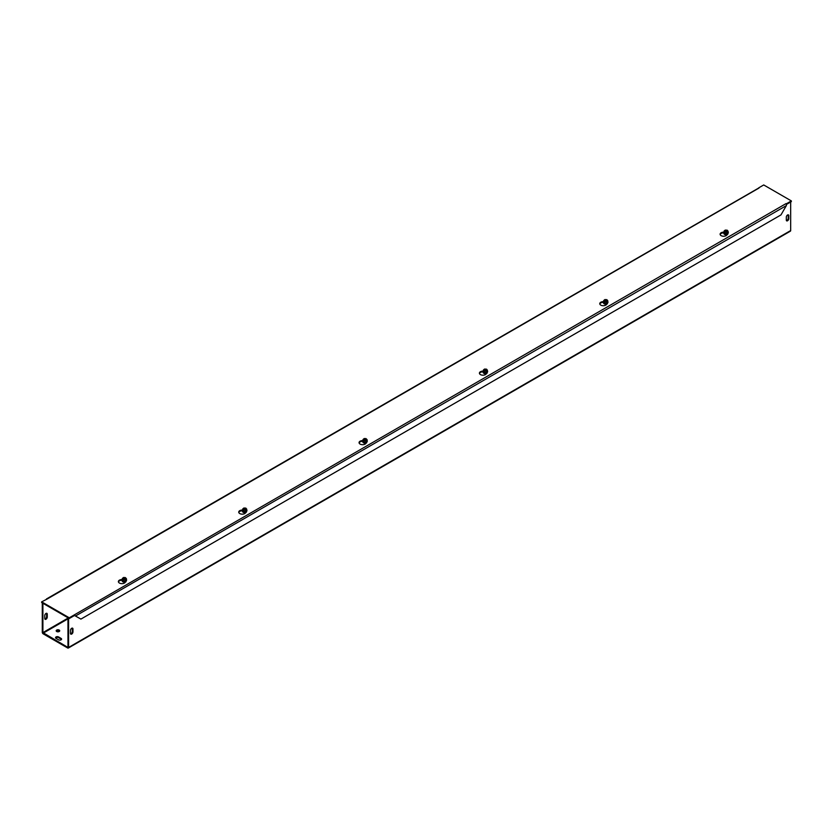 <?xml version="1.0" encoding="UTF-8"?>
<svg xmlns="http://www.w3.org/2000/svg" width="833" height="833" viewBox="0 0 833 833"><rect width="100%" height="100%" fill="white"/><g stroke="black" fill="none" stroke-linecap="round" stroke-linejoin="round"><path stroke-width="1.25" d="M70.461 630.446A1.77 1.02 -60 0 1 71.232 628.655A1.77 1.02 -60 0 1 72.596 628.186A1.77 1.02 -60 0 1 72.96 628.998L72.96 631.893A1.77 1.02 -60 0 1 72.19 633.674A1.77 1.02 -60 0 1 70.826 634.152A1.77 1.02 -60 0 1 70.461 633.34L70.461 630.446M70.566 633.871A1.77 1.02 120 0 0 72.336 631.529L72.336 628.634A1.77 1.02 120 0 0 72.232 628.103M786.31 217.153A1.77 1.02 -60 0 1 787.081 215.362A1.77 1.02 -60 0 1 788.455 214.893A1.77 1.02 -60 0 1 788.82 215.705L788.82 218.6A1.77 1.02 -60 0 1 788.039 220.381A1.77 1.02 -60 0 1 786.675 220.86A1.77 1.02 -60 0 1 786.31 220.047L786.31 217.153M786.425 220.578A1.77 1.02 120 0 0 788.195 218.236L788.195 215.341A1.77 1.02 120 0 0 788.08 214.81M44.867 619.034A1.77 1.02 120 0 0 46.638 616.691L46.638 613.796A1.77 1.02 120 0 0 46.533 613.265M44.763 615.608A1.77 1.02 -60 0 1 45.534 613.817A1.77 1.02 -60 0 1 46.898 613.348A1.77 1.02 -60 0 1 47.262 614.16L47.262 617.055A1.77 1.02 -60 0 1 46.492 618.836A1.77 1.02 -60 0 1 45.128 619.315A1.77 1.02 -60 0 1 44.763 618.503L44.763 615.608M58.57 639.838L56.071 638.39A1.77 1.02 180 0 1 55.551 637.661A1.77 1.02 180 0 1 56.644 636.724A1.77 1.02 180 0 1 58.57 636.943L61.08 638.39A1.77 1.02 180 0 1 61.6 639.109A1.77 1.02 180 0 1 60.507 640.056A1.77 1.02 180 0 1 58.57 639.838M61.486 639.473A1.77 1.02 0 0 0 61.08 639.109L58.57 637.661A1.77 1.02 0 0 0 55.665 638.026M59.205 630.071A1.77 1.02 180 0 1 59.716 630.789A1.77 1.02 180 0 1 57.946 631.81A1.77 1.02 180 0 1 56.175 630.789A1.77 1.02 180 0 1 57.269 629.842A1.77 1.02 180 0 1 59.205 630.071M59.601 631.154A1.77 1.02 0 0 0 59.205 630.789A1.77 1.02 0 0 0 56.29 631.154M42.9 603.29L42.275 603.644L42.275 632.237A1.333 0.771 -120 0 0 43.212 633.861L67.66 647.98A1.333 0.771 -120 0 0 68.327 648.043A1.333 0.771 -120 0 0 68.598 647.439L68.598 618.846L69.233 618.482M43.535 603.644L42.9 604.008L42.9 632.601L67.66 647.251M790.673 202.023L790.673 230.554A1.333 0.771 60 0 1 790.402 231.157L68.327 648.043M68.598 618.128L67.973 618.482L67.973 647.074M42.9 604.008L42.275 603.644M67.973 618.482L68.598 618.846M723.898 232.761L722.732 232.938A3.551 2.051 0 0 0 720.16 234.562M727.553 233.698L727.074 234.729A3.551 2.051 180 0 1 723.19 236.228A3.551 2.051 180 0 1 720.108 234.198A3.551 2.051 180 0 1 722.732 232.22L724.075 232.011M603.55 302.14A2.218 1.281 0 0 0 603.55 302.202L602.384 302.421A3.551 2.051 0 0 0 599.812 304.035M607.205 303.181L606.726 304.201A3.551 2.051 180 0 1 602.842 305.701A3.551 2.051 180 0 1 599.76 303.681A3.551 2.051 180 0 1 602.384 301.702L603.727 301.494M483.202 371.726L482.036 371.903A3.551 2.051 0 0 0 479.464 373.517M486.857 372.653L486.378 373.684A3.551 2.051 180 0 1 482.494 375.183A3.551 2.051 180 0 1 479.412 373.153A3.551 2.051 180 0 1 482.036 371.174L483.379 370.977M362.865 441.105A2.218 1.281 0 0 0 362.865 441.167L361.699 441.386A3.551 2.051 0 0 0 359.127 443M366.52 442.136L366.041 443.166A3.551 2.051 180 0 1 362.147 444.666A3.551 2.051 180 0 1 359.065 442.635A3.551 2.051 180 0 1 361.699 440.657L363.042 440.449M242.518 510.681L241.351 510.868A3.551 2.051 0 0 0 238.779 512.482M246.172 511.618L245.693 512.649A3.551 2.051 180 0 1 241.809 514.148A3.551 2.051 180 0 1 238.727 512.118A3.551 2.051 180 0 1 241.351 510.14L242.695 509.931M758.707 188.019L46.461 598.969M74.293 615.368L80.916 619.096L780.969 214.914L786.352 205.605L786.498 204.043A1.333 0.771 60 0 0 786.019 203.616L786.342 203.866M786.352 205.605L75.532 615.993L74.908 615.629M759.019 188.029L46.981 599.125A1.333 0.771 -120 0 0 46.919 599.094M122.17 580.164L121.004 580.341A3.551 2.051 0 0 0 118.432 581.965M125.825 581.101L125.346 582.132A3.551 2.051 180 0 1 121.462 583.631A3.551 2.051 180 0 1 118.38 581.601A3.551 2.051 180 0 1 121.004 579.622L122.347 579.414M46.981 599.125L41.65 601.842L69.274 617.794L786.019 203.616M758.707 187.852L763.726 184.957L791.35 200.909L786.342 203.804M786.539 204.408L791.35 201.628L791.35 200.909M41.65 601.842L41.65 602.561L69.274 618.513L74.293 615.618L74.293 614.9M69.274 618.513L69.274 617.794M123.419 579.539L125.346 577.581L123.419 579.539L125.262 579.633L126.429 578.664L125.377 578.04A1.489 0.864 180 0 1 125.606 579.164A1.489 0.864 180 0 1 123.69 579.435M126.429 579.997L125.262 580.965L123.222 580.861L122.347 579.799A2.051 1.187 0 0 0 123.222 580.861A2.051 1.187 0 0 0 125.262 580.965A2.051 1.187 0 0 0 126.429 579.997L126.429 578.664M123.138 579.424L122.347 578.466L123.513 577.498L125.346 577.581M122.347 579.799L122.347 578.466M123.222 580.861L123.222 580.226M123.274 579.31A1.697 0.979 180 0 1 122.992 577.998A1.697 0.979 180 0 1 125.21 577.706M125.502 577.821A1.697 0.979 180 0 1 125.783 579.122A1.697 0.979 180 0 1 123.565 579.424M123.399 579.32A1.489 0.864 180 0 1 123.159 578.185A1.489 0.864 180 0 1 125.085 577.915M126.429 579.497A2.218 1.281 180 0 1 126.606 579.997A2.218 1.281 180 0 1 125.335 581.163A2.218 1.281 180 0 1 122.378 580.549A2.218 1.281 180 0 1 122.17 579.997A2.218 1.281 180 0 1 122.347 579.497M125.262 580.965L125.262 579.633M122.17 580.06A2.218 1.281 0 0 0 122.17 580.122A2.218 1.281 0 0 0 122.378 580.674A2.218 1.281 0 0 0 124.867 581.372A2.218 1.281 0 0 0 126.606 580.122A2.218 1.281 0 0 0 126.606 580.06M123.534 581.955A1.281 0.739 180 0 1 123.232 581.715A1.281 0.739 180 0 1 123.107 581.403L123.107 581.444A1.281 0.739 0 0 0 123.107 581.444A1.281 0.739 0 0 0 123.232 581.767A1.281 0.739 0 0 0 123.388 581.913M125.648 581.174A1.281 0.739 180 0 1 124.554 581.778A1.281 0.739 180 0 1 123.232 581.361A1.281 0.739 180 0 1 123.128 581.174A1.281 0.739 0 0 0 123.232 581.403A1.281 0.739 0 0 0 124.596 581.819A1.281 0.739 0 0 0 125.658 581.174M123.648 581.33A1.281 0.739 0 0 0 125.127 581.33M124.815 581.382A1.281 0.739 180 0 1 123.961 581.382M246.776 510.514L245.61 511.483L243.569 511.389L242.695 510.317A2.051 1.187 0 0 0 243.569 511.389A2.051 1.187 0 0 0 245.61 511.483A2.051 1.187 0 0 0 246.776 510.514L245.985 508.213L243.475 510.639L245.693 508.578M243.475 509.942L242.695 508.984L243.861 508.015L245.693 508.099M242.695 510.317L242.695 508.984M243.569 511.389L243.569 510.744M243.621 509.827A1.697 0.979 180 0 1 243.33 508.526A1.697 0.979 180 0 1 245.548 508.224M245.839 508.338A1.697 0.979 180 0 1 246.131 509.64A1.697 0.979 180 0 1 243.913 509.942M246.776 509.182L245.61 510.15L243.767 510.067M243.746 509.838A1.489 0.864 180 0 1 243.507 508.713A1.489 0.864 180 0 1 245.433 508.442M245.725 508.557A1.489 0.864 180 0 1 245.954 509.692A1.489 0.864 180 0 1 244.038 509.963M246.776 510.025A2.218 1.281 180 0 1 246.953 510.525A2.218 1.281 180 0 1 245.673 511.681A2.218 1.281 180 0 1 242.726 511.066A2.218 1.281 180 0 1 242.518 510.525A2.218 1.281 180 0 1 242.695 510.025M245.61 511.483L245.61 510.15M242.518 510.587A2.218 1.281 0 0 0 242.518 510.65A2.218 1.281 0 0 0 242.726 511.191A2.218 1.281 0 0 0 245.214 511.899A2.218 1.281 0 0 0 246.953 510.65A2.218 1.281 0 0 0 246.943 510.587M243.882 512.472A1.281 0.739 180 0 1 243.569 512.233A1.281 0.739 180 0 1 243.455 511.92A1.281 0.739 0 0 0 243.455 511.962A1.281 0.739 0 0 0 243.569 512.285A1.281 0.739 0 0 0 243.725 512.43M243.455 511.691A1.281 0.739 0 0 0 243.569 511.92A1.281 0.739 0 0 0 244.944 512.337A1.281 0.739 0 0 0 246.006 511.691M245.995 511.701A1.281 0.739 180 0 1 244.892 512.295A1.281 0.739 180 0 1 243.569 511.879A1.281 0.739 180 0 1 243.475 511.701M243.986 511.847A1.281 0.739 0 0 0 245.475 511.847M245.162 511.899A1.281 0.739 180 0 1 244.308 511.899M364.115 440.584L366.041 438.616L364.115 440.584L365.947 440.667L367.114 439.699L366.062 439.074A1.489 0.864 180 0 1 366.301 440.209A1.489 0.864 180 0 1 364.385 440.48M367.114 441.032L365.947 442L363.906 441.906L363.042 440.834A2.051 1.187 0 0 0 363.906 441.906A2.051 1.187 0 0 0 365.947 442A2.051 1.187 0 0 0 367.114 441.032L367.114 439.699M363.823 440.47L363.042 439.501L364.208 438.533L366.041 438.616M363.042 440.834L363.042 439.501M363.906 441.906L363.906 441.271M363.969 440.345A1.697 0.979 180 0 1 363.677 439.043A1.697 0.979 180 0 1 365.895 438.741M366.187 438.856A1.697 0.979 180 0 1 366.478 440.157A1.697 0.979 180 0 1 364.26 440.459M364.094 440.365A1.489 0.864 180 0 1 363.854 439.23A1.489 0.864 180 0 1 365.77 438.96M367.114 440.542A2.218 1.281 180 0 1 367.291 441.042A2.218 1.281 180 0 1 366.02 442.198A2.218 1.281 180 0 1 363.073 441.584A2.218 1.281 180 0 1 362.865 441.042A2.218 1.281 180 0 1 363.042 440.542M365.947 442L365.947 440.667M362.865 441.042L362.865 441.167A2.218 1.281 0 0 0 363.073 441.709A2.218 1.281 0 0 0 365.562 442.417A2.218 1.281 0 0 0 367.291 441.167A2.218 1.281 0 0 0 367.291 441.105M364.229 442.989A1.281 0.739 180 0 1 363.917 442.76A1.281 0.739 180 0 1 363.792 442.438L363.792 442.49A1.281 0.739 0 0 0 363.792 442.49A1.281 0.739 0 0 0 363.917 442.802A1.281 0.739 0 0 0 364.073 442.948M363.917 442.438A1.281 0.739 0 0 0 365.281 442.854A1.281 0.739 0 0 0 366.353 442.208A1.281 0.739 180 0 1 365.239 442.812A1.281 0.739 180 0 1 363.917 442.396A1.281 0.739 180 0 1 363.813 442.219A1.281 0.739 0 0 0 363.917 442.438M364.333 442.375A1.281 0.739 0 0 0 365.822 442.375M365.5 442.417A1.281 0.739 180 0 1 364.656 442.417M487.461 371.549L486.295 372.518L484.254 372.424L483.379 371.351A2.051 1.187 0 0 0 484.254 372.424A2.051 1.187 0 0 0 486.295 372.518A2.051 1.187 0 0 0 487.461 371.549L486.68 369.258L484.171 371.685L486.389 369.613M484.171 370.987L483.379 370.019L484.546 369.05L486.389 369.144M483.379 371.351L483.379 370.019M484.254 372.424L484.254 371.789M484.317 370.862A1.697 0.979 180 0 1 484.025 369.56A1.697 0.979 180 0 1 486.243 369.258M486.534 369.373A1.697 0.979 180 0 1 486.826 370.685A1.697 0.979 180 0 1 484.608 370.987M487.461 370.216L486.295 371.195L484.462 371.101M484.431 370.883A1.489 0.864 180 0 1 484.202 369.748A1.489 0.864 180 0 1 486.118 369.477M486.41 369.592A1.489 0.864 180 0 1 486.649 370.727A1.489 0.864 180 0 1 484.723 370.997M487.461 371.06A2.218 1.281 180 0 1 487.638 371.56A2.218 1.281 180 0 1 486.368 372.715A2.218 1.281 180 0 1 483.421 372.101A2.218 1.281 180 0 1 483.202 371.56A2.218 1.281 180 0 1 483.379 371.06M486.295 372.518L486.295 371.195M483.213 371.622A2.218 1.281 0 0 0 483.202 371.685A2.218 1.281 0 0 0 483.421 372.226A2.218 1.281 0 0 0 485.91 372.934A2.218 1.281 0 0 0 487.638 371.685A2.218 1.281 0 0 0 487.638 371.622M484.567 373.517A1.281 0.739 180 0 1 484.265 373.278A1.281 0.739 180 0 1 484.14 372.955A1.281 0.739 0 0 0 484.14 373.007A1.281 0.739 0 0 0 484.265 373.319A1.281 0.739 0 0 0 484.421 373.465M484.15 372.736A1.281 0.739 0 0 0 484.265 372.965A1.281 0.739 0 0 0 485.629 373.371A1.281 0.739 0 0 0 486.701 372.736A1.281 0.739 180 0 1 485.587 373.34A1.281 0.739 180 0 1 484.265 372.913A1.281 0.739 180 0 1 484.16 372.736M484.681 372.892A1.281 0.739 0 0 0 486.17 372.892M485.847 372.945A1.281 0.739 180 0 1 484.993 372.945M607.809 302.067L606.643 303.045L604.602 302.941L603.727 301.879A2.051 1.187 0 0 0 604.602 302.941A2.051 1.187 0 0 0 606.643 303.045A2.051 1.187 0 0 0 607.809 302.067L607.018 299.776L604.519 302.202L606.726 300.13M604.519 301.504L603.727 300.546L604.893 299.568L606.726 299.661M603.727 301.879L603.727 300.546M604.602 302.941L604.602 302.306M604.654 301.39A1.697 0.979 180 0 1 604.373 300.078A1.697 0.979 180 0 1 606.591 299.776M606.882 299.901A1.697 0.979 180 0 1 607.163 301.202A1.697 0.979 180 0 1 604.945 301.504M607.809 300.734L606.643 301.713L604.81 301.619M604.779 301.4A1.489 0.864 180 0 1 604.539 300.265A1.489 0.864 180 0 1 606.466 299.995M606.757 300.109A1.489 0.864 180 0 1 606.986 301.244A1.489 0.864 180 0 1 605.07 301.515M607.809 301.577A2.218 1.281 180 0 1 607.986 302.077A2.218 1.281 180 0 1 606.716 303.233A2.218 1.281 180 0 1 603.758 302.629A2.218 1.281 180 0 1 603.55 302.077A2.218 1.281 180 0 1 603.727 301.577M606.643 303.045L606.643 301.713M603.55 302.077L603.55 302.202A2.218 1.281 0 0 0 603.758 302.754A2.218 1.281 0 0 0 606.247 303.451A2.218 1.281 0 0 0 607.986 302.202A2.218 1.281 0 0 0 607.986 302.14M604.914 304.035A1.281 0.739 180 0 1 604.612 303.795A1.281 0.739 180 0 1 604.487 303.483L604.487 303.524A1.281 0.739 0 0 0 604.487 303.524A1.281 0.739 0 0 0 604.612 303.837A1.281 0.739 0 0 0 604.768 303.983M604.612 303.483A1.281 0.739 0 0 0 605.976 303.899A1.281 0.739 0 0 0 607.038 303.254A1.281 0.739 180 0 1 605.935 303.858A1.281 0.739 180 0 1 604.612 303.431A1.281 0.739 180 0 1 604.508 303.254A1.281 0.739 0 0 0 604.612 303.483M605.029 303.41A1.281 0.739 0 0 0 606.507 303.41M606.195 303.462A1.281 0.739 180 0 1 605.341 303.462M728.157 232.594L726.99 233.563L724.949 233.459L724.075 232.397A2.051 1.187 0 0 0 724.949 233.459A2.051 1.187 0 0 0 726.99 233.563A2.051 1.187 0 0 0 728.157 232.594L727.365 230.293L724.856 232.719L727.074 230.658M724.856 232.022L724.075 231.064L725.241 230.095L727.074 230.179M724.075 232.397L724.075 231.064M724.949 233.459L724.949 232.823M725.002 231.907A1.697 0.979 180 0 1 724.71 230.595A1.697 0.979 180 0 1 726.928 230.304M727.219 230.418A1.697 0.979 180 0 1 727.511 231.72A1.697 0.979 180 0 1 725.293 232.022M728.157 231.262L726.99 232.23L725.147 232.136M725.126 231.918A1.489 0.864 180 0 1 724.887 230.783A1.489 0.864 180 0 1 726.813 230.512M727.105 230.637A1.489 0.864 180 0 1 727.334 231.761A1.489 0.864 180 0 1 725.418 232.032M728.157 232.095A2.218 1.281 180 0 1 728.334 232.594A2.218 1.281 180 0 1 727.063 233.761A2.218 1.281 180 0 1 724.106 233.146A2.218 1.281 180 0 1 723.898 232.594A2.218 1.281 180 0 1 724.075 232.095M726.99 233.563L726.99 232.23M723.898 232.657A2.218 1.281 0 0 0 723.898 232.719A2.218 1.281 0 0 0 724.106 233.271A2.218 1.281 0 0 0 726.595 233.969A2.218 1.281 0 0 0 728.334 232.719A2.218 1.281 0 0 0 728.323 232.657M725.262 234.552A1.281 0.739 180 0 1 724.949 234.312A1.281 0.739 180 0 1 724.835 234A1.281 0.739 0 0 0 724.835 234.042A1.281 0.739 0 0 0 724.949 234.354A1.281 0.739 0 0 0 725.116 234.51M724.835 233.771A1.281 0.739 0 0 0 724.949 234A1.281 0.739 0 0 0 726.324 234.417A1.281 0.739 0 0 0 727.386 233.771A1.281 0.739 180 0 1 726.272 234.375A1.281 0.739 180 0 1 724.949 233.958A1.281 0.739 180 0 1 724.856 233.771M725.366 233.927A1.281 0.739 0 0 0 726.855 233.927M726.543 233.979A1.281 0.739 180 0 1 725.689 233.979M727.178 234.5A1.885 1.083 180 0 1 724.783 234.375A1.885 1.083 180 0 1 724.439 234.104A1.885 1.083 180 0 1 724.252 233.417M723.971 233.063A2.239 1.291 -0 0 0 724.533 234.365A2.239 1.291 -0 0 0 727.136 234.604M122.253 580.466A2.239 1.291 -0 0 0 122.805 581.767A2.239 1.291 -0 0 0 125.408 582.007M242.59 510.983A2.239 1.291 -0 0 0 243.153 512.285A2.239 1.291 -0 0 0 245.756 512.524M362.938 441.5A2.239 1.291 -0 0 0 363.49 442.802A2.239 1.291 -0 0 0 366.093 443.041M483.286 372.018A2.239 1.291 -0 0 0 483.838 373.319A2.239 1.291 -0 0 0 486.441 373.559M603.633 302.535A2.239 1.291 -0 0 0 604.185 303.847A2.239 1.291 -0 0 0 606.788 304.076M606.83 303.983A1.885 1.083 180 0 1 604.435 303.858A1.885 1.083 180 0 1 604.092 303.587A1.885 1.083 180 0 1 603.915 302.9M486.482 373.465A1.885 1.083 180 0 1 484.088 373.34A1.885 1.083 180 0 1 483.754 373.069A1.885 1.083 180 0 1 483.567 372.382M366.145 442.948A1.885 1.083 180 0 1 363.75 442.812A1.885 1.083 180 0 1 363.407 442.552A1.885 1.083 180 0 1 363.219 441.865M245.797 512.42A1.885 1.083 180 0 1 243.403 512.295A1.885 1.083 180 0 1 243.059 512.024A1.885 1.083 180 0 1 242.872 511.347M72.96 628.998L72.336 628.634M72.96 631.893L72.336 631.529M788.82 215.705L788.195 215.341M788.82 218.6L788.195 218.236M46.638 613.796L47.262 614.16M46.638 616.691L47.262 617.055M61.08 639.109L61.08 638.39M58.57 637.661L58.57 636.943M125.45 581.903A1.885 1.083 180 0 1 123.055 581.778A1.885 1.083 180 0 1 122.711 581.507A1.885 1.083 180 0 1 122.534 580.82M42.9 632.601L68.285 617.94M68.598 647.439L790.673 230.554M67.973 618.846L43.212 633.142M722.732 232.22L722.732 232.938M602.384 301.702L602.384 302.421M482.036 371.174L482.036 371.903M361.699 440.657L361.699 441.386M241.351 510.14L241.351 510.868M121.004 579.622L121.004 580.341M125.231 581.642A1.041 0.604 180 0 1 123.544 581.642M125.179 581.319A1.041 0.604 180 0 1 123.586 581.319M245.579 512.16A1.041 0.604 180 0 1 243.892 512.16M245.527 511.837A1.041 0.604 180 0 1 243.934 511.837M365.916 442.687A1.041 0.604 180 0 1 364.229 442.687M365.874 442.354A1.041 0.604 180 0 1 364.281 442.354M486.264 373.205A1.041 0.604 180 0 1 484.577 373.205M486.222 372.882A1.041 0.604 180 0 1 484.629 372.882M606.611 303.722A1.041 0.604 180 0 1 604.925 303.722M606.57 303.399A1.041 0.604 180 0 1 604.966 303.399M726.959 234.24A1.041 0.604 180 0 1 725.272 234.24M726.907 233.917A1.041 0.604 180 0 1 725.314 233.917M724.439 234.104L724.741 234.344C726.73 234.75 727.74 234.677 727.782 234.104M604.092 303.587L604.394 303.826C606.382 304.232 607.403 304.149 607.444 303.587M483.754 373.069L484.046 373.299C486.045 373.715 487.055 373.632 487.097 373.069M363.407 442.552L363.709 442.781C365.697 443.198 366.707 443.114 366.749 442.552M243.059 512.024L243.361 512.264C245.35 512.67 246.36 512.597 246.401 512.024M122.711 581.507L123.013 581.746C125.002 582.152 126.022 582.08 126.064 581.507M75.178 615.785L74.647 615.608"/></g></svg>
